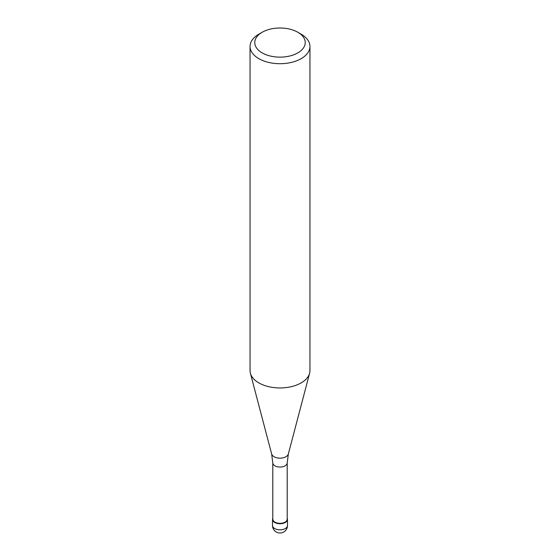 <?xml version="1.0" encoding="UTF-8"?>
<svg xmlns="http://www.w3.org/2000/svg" width="560" height="560" viewBox="0 0 560 560"><rect width="100%" height="100%" fill="white"/><g stroke="black" fill="none" stroke-linecap="round" stroke-linejoin="round"><path stroke-width="0.84" d="M285.292 522.459A7.49 4.326 180 0 1 277.137 523.397A7.49 4.326 180 0 1 272.51 519.4A7.49 4.326 180 0 1 272.797 518.224A7.49 4.326 0 0 0 276.213 523.131A7.49 4.326 0 0 0 285.292 522.459A7.49 4.326 0 0 0 287.203 518.224A7.49 4.326 180 0 1 287.49 519.4A7.49 4.326 180 0 1 285.292 522.459M272.797 519.169A7.203 4.158 0 0 0 277.242 523.012A7.203 4.158 0 0 0 285.096 522.116A7.203 4.158 0 0 0 287.203 519.169L287.203 462.882A7.203 4.158 180 0 1 285.096 465.829A7.203 4.158 180 0 1 277.242 466.725A7.203 4.158 180 0 1 272.797 462.882L272.797 519.169M250.054 46.417L250.054 370.657A29.946 17.29 0 0 0 250.39 373.261A29.946 17.29 0 0 0 270.655 387.086A29.946 17.29 0 0 0 301.175 382.886A29.946 17.29 0 0 0 309.61 373.261A29.946 17.29 0 0 0 309.946 370.657L309.946 46.417A29.946 17.29 180 0 1 301.175 58.646A29.946 17.29 180 0 1 268.541 62.391A29.946 17.29 180 0 1 250.054 46.417A29.946 17.29 180 0 1 258.825 34.195L262.157 32.27A25.235 14.567 180 0 1 297.843 32.27A25.235 14.567 180 0 1 297.843 52.871A25.235 14.567 180 0 1 262.157 52.871A25.235 14.567 180 0 1 262.157 32.27L258.825 34.195M297.843 32.27L301.175 34.195A29.946 17.29 180 0 1 309.946 46.417M272.51 519.4L272.51 525.518A7.49 4.326 0 0 0 277.137 529.508A7.49 4.326 0 0 0 285.292 528.57A7.49 4.326 0 0 0 287.49 525.518L287.49 519.4M272.797 462.882L271.656 454.013A8.442 4.872 0 0 0 277.368 457.905A8.442 4.872 0 0 0 285.971 456.722A8.442 4.872 0 0 0 288.344 454.013L287.203 462.882M272.51 525.518A7.49 7.49 0 0 0 283.745 532A7.49 7.49 0 0 0 287.49 525.518M271.656 454.013L250.39 373.261M288.344 454.013L309.61 373.261"/></g></svg>
